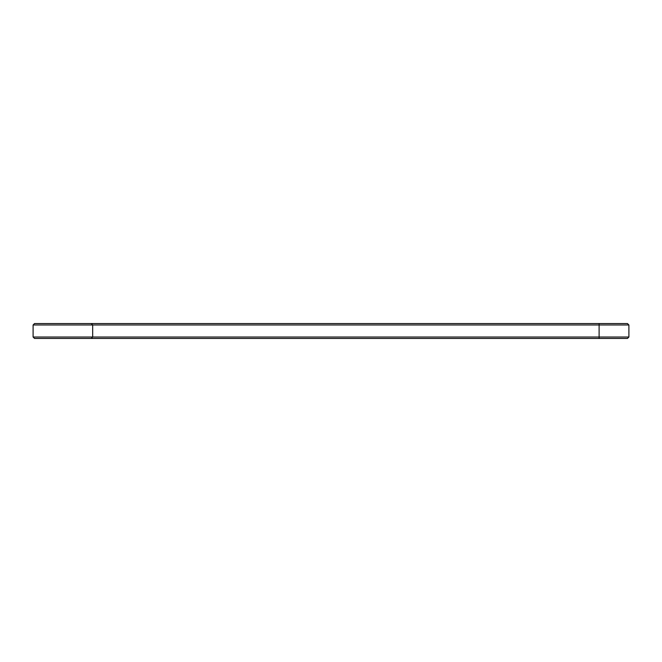 <?xml version="1.0" encoding="UTF-8"?>
<svg xmlns="http://www.w3.org/2000/svg" width="662" height="662" viewBox="0 0 662 662"><rect width="100%" height="100%" fill="white"/><g stroke="black" fill="none" stroke-linecap="round" stroke-linejoin="round"><path stroke-width="0.99" d="M628.9 337.016L599.11 337.016L599.11 338.447L627.468 338.447L628.9 337.016L628.9 324.984L627.468 323.553L34.532 323.553L33.1 324.984L33.1 337.016L34.532 338.447L91.248 338.447L92.68 337.016L33.1 337.016M628.9 324.984L92.68 324.984L91.248 323.553M599.11 323.553L599.11 337.016L92.68 337.016L92.68 324.984L33.1 324.984M92.68 337.016L91.248 338.447L599.11 338.447"/></g></svg>
